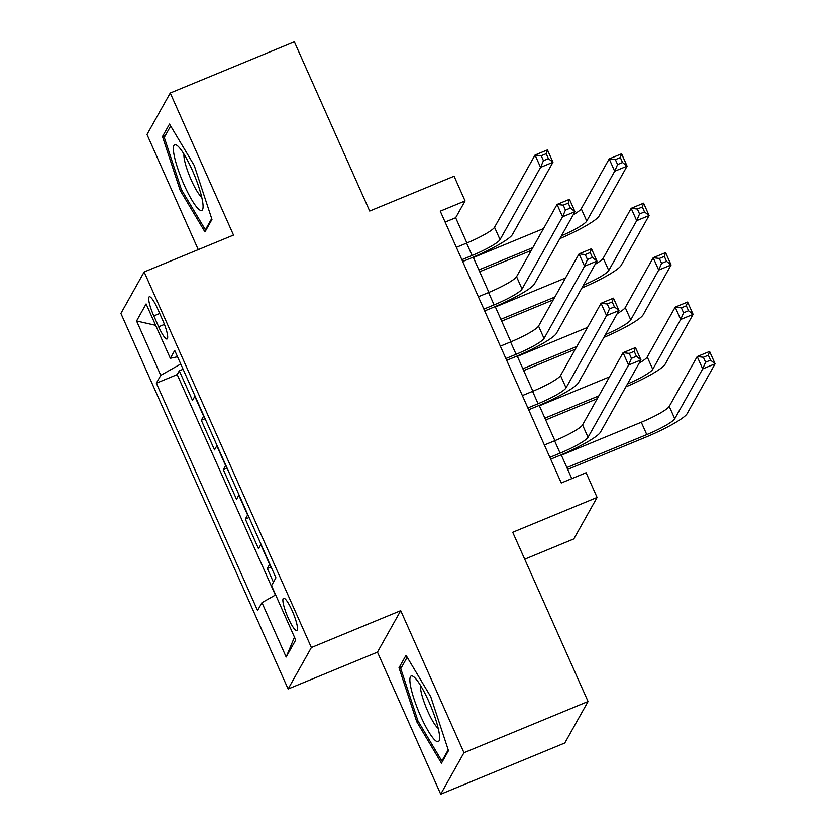 <?xml version="1.0" encoding="UTF-8"?>
<svg xmlns="http://www.w3.org/2000/svg" width="836" height="836" viewBox="0 0 836 836"><rect width="100%" height="100%" fill="white"/><g stroke="black" fill="none" stroke-linecap="round" stroke-linejoin="round"><path stroke-width="1.25" d="M292.203 610.792A17.493 3.26 -112.4 0 0 283.519 598.21A17.493 3.26 -112.4 0 0 288.18 617.971A17.493 3.26 -112.4 0 0 296.864 630.553A17.493 3.26 -112.4 0 0 292.203 610.792M524.694 559.19L573.83 538.907L597.092 497.441L586.088 472.727L561.269 482.968L440.258 211.174L465.077 200.933L454.073 176.229L369.7 211.048L294.345 41.8L170.251 93.015L146.99 134.491L198.257 249.63M440.718 794.2L564.802 742.985L588.063 701.508L463.97 752.724L400.716 610.656L311.379 647.524L288.117 689L377.464 652.132L440.718 794.2L463.97 752.724M311.379 647.524L144.158 271.961L120.906 313.437L288.117 689M195.018 396.065A21.861 3.125 156 0 0 194.809 396.389L192.51 400.475L179.312 370.829L183.094 369.272M203.817 415.837A21.861 3.125 156 0 0 203.608 416.15L201.309 420.247L205.092 418.69M201.309 420.247L214.518 449.893L216.806 445.807A21.861 3.125 156 0 1 217.026 445.483M239.023 494.902A21.861 3.125 156 0 0 238.814 495.215L236.515 499.311L223.316 469.665L227.089 468.097M261.031 544.32A21.861 3.125 156 0 0 260.811 544.633L258.512 548.73L245.314 519.083L249.097 517.515M153.814 315.924L158.652 326.792A16.939 3.156 -112.4 0 0 167.064 338.977A16.939 3.156 -112.4 0 0 162.55 319.843L157.711 308.975A16.939 3.156 -112.4 0 0 149.299 296.78A16.939 3.156 -112.4 0 0 153.814 315.924L159.718 313.479M180.754 364.005L160.763 375.343L156.353 383.191L257.561 610.499L261.961 602.652L286.163 657.012L295.725 639.979L271.522 585.618L275.922 577.77L174.714 350.451L170.314 358.299L177.525 356.763M160.763 375.343L136.561 320.982L146.112 303.938L170.314 358.299M179.312 370.829L177.201 374.58L275.368 595.065M269.829 564.081A21.861 3.125 -24 0 0 269.61 564.404L267.321 568.49L273.424 582.222M245.314 519.083L247.613 514.986A21.861 3.125 -24 0 1 247.822 514.662M223.316 469.665L225.605 465.568A21.861 3.125 -24 0 1 225.824 465.244M597.092 497.441L512.708 532.26L588.063 701.508M144.158 271.961L233.505 235.083L170.251 93.015M466.885 242.994L455.651 217.747L465.077 200.933M571.793 478.62L561.196 454.826M554.895 440.666L539.199 405.408M532.898 391.248L517.191 355.99M510.89 341.83L495.194 306.572M488.893 292.412L473.197 257.154M445.118 222.094L455.651 217.747M177.201 374.58L156.353 383.191M267.321 568.49L271.094 566.933M261.961 602.652L275.65 594.898M155.632 325.319L136.561 320.982M286.163 657.012L294.471 637.157M180.221 190.483L204.956 231.927L211.957 219.429L194.234 165.497L169.499 124.062L162.487 136.55L180.221 190.483L181.569 189.929M400.716 610.656L377.464 652.132M448.472 750.665L430.749 696.733L406.014 655.288L399.012 667.776L416.736 721.708L441.471 763.153L448.472 750.665M165.423 135.338L162.487 136.55M418.094 721.154L416.736 721.708M401.938 666.564L399.012 667.776M461.859 259.693L472.079 255.482A27.327 3.908 156 0 0 500.043 239.629L540.558 167.388L535.05 155.026L547.465 149.905L552.962 162.268L512.447 234.508A40.995 5.873 -24 0 1 470.511 258.282L462.674 261.511M456.362 247.341L466.582 243.119A27.327 3.908 156 0 0 494.536 227.277L535.05 155.026L541.247 155.747L543.442 160.69L548.406 158.641L546.211 153.699L541.247 155.747M548.406 158.641L552.962 162.268L540.558 167.388L543.442 160.69M546.211 153.699L547.465 149.905M531.268 250.434L479.676 271.721M473.364 257.551L543.515 228.604M478.871 269.903L532.835 247.634M573.183 214.862A27.327 3.908 156 0 0 581.239 208.728L609.183 158.903L621.587 153.782L627.094 166.134L599.151 215.96A40.995 5.873 -24 0 1 559.859 238.615M561.437 235.804A27.327 3.908 156 0 0 586.736 221.08L614.679 171.255L609.183 158.903L615.369 159.613L617.574 164.556L622.538 162.508L620.333 157.565L615.369 159.613M622.538 162.508L627.094 166.134L614.679 171.255L617.574 164.556M620.333 157.565L621.587 153.782M192.301 170.293A35.53 6.625 -112.4 0 0 177.431 145.736A35.53 6.625 -112.4 0 0 184.129 184.871A35.53 6.625 -112.4 0 0 203.033 207.767A35.53 6.625 -112.4 0 0 192.301 170.293M183.983 154.19A24.317 4.535 -112.4 0 0 191.298 180.148A24.317 4.535 -112.4 0 0 201.716 197.15M206.346 229.451L205.395 229.837L181.433 189.688L164.253 137.428L170.659 126.006M211.686 218.614L205.395 229.837M414.395 677.348A35.53 6.625 -112.4 0 0 413.956 676.972A35.53 6.625 -112.4 0 0 414.269 699.732A35.53 6.625 -112.4 0 0 435.075 740.268A35.53 6.625 -112.4 0 0 439.548 738.993A35.53 6.625 -112.4 0 0 431.146 706.974A35.53 6.625 -112.4 0 0 414.395 677.348M420.508 685.426A24.317 4.535 -112.4 0 0 426.057 707.246A24.317 4.535 -112.4 0 0 437.688 727.926A24.317 4.535 -112.4 0 0 438.231 728.375M448.211 749.84L441.91 761.063L417.948 720.914L400.768 668.654L407.174 657.232M442.861 760.676L441.91 761.063M483.866 309.111L494.076 304.889A27.327 3.908 156 0 0 522.04 289.047L562.555 216.806L557.058 204.444L569.462 199.323L574.969 211.675L534.455 283.926A40.995 5.873 -24 0 1 492.508 307.7L484.671 310.929M478.359 296.759L488.579 292.537A27.327 3.908 156 0 0 516.543 276.695L557.058 204.444L563.245 205.165L565.449 210.097L570.413 208.049L568.208 203.117L563.245 205.165M570.413 208.049L574.969 211.675L562.555 216.806L565.449 210.097M568.208 203.117L569.462 199.323M505.864 358.529L516.084 354.307A27.327 3.908 156 0 0 544.048 338.465L584.563 266.214L579.055 253.862L591.47 248.741L596.967 261.093L556.452 333.345A40.995 5.873 -24 0 1 514.506 357.118L506.679 360.347M500.367 346.177L510.577 341.955A27.327 3.908 156 0 0 538.541 326.113L579.055 253.862L585.252 254.572L587.447 259.515L592.41 257.467L590.216 252.524L585.252 254.572M592.41 257.467L596.967 261.093L584.563 266.214L587.447 259.515M590.216 252.524L591.47 248.741M527.871 407.947L538.081 403.725A27.327 3.908 156 0 0 566.045 387.883L606.56 315.632L601.063 303.28L613.467 298.159L618.974 310.511L578.449 382.763A40.995 5.873 -24 0 1 536.513 406.526L528.676 409.765M522.364 395.595L532.584 391.373A27.327 3.908 156 0 0 560.548 375.531L601.063 303.28L607.25 303.99L609.454 308.933L614.418 306.885L612.213 301.942L607.25 303.99M614.418 306.885L618.974 310.511L606.56 315.632L609.454 308.933M612.213 301.942L613.467 298.159M549.869 457.365L560.089 453.143A27.327 3.908 156 0 0 588.042 437.301L628.567 365.05L623.06 352.698L635.475 347.577L640.972 359.929L600.457 432.181A40.995 5.873 -24 0 1 558.511 455.944L550.673 459.183M544.372 445.003L554.582 440.791A27.327 3.908 156 0 0 582.546 424.939L623.06 352.698L629.247 353.409L631.452 358.351L636.415 356.303L634.21 351.36L629.247 353.409M636.415 356.303L640.972 359.929L628.567 365.05L631.452 358.351M634.21 351.36L635.475 347.577M553.265 299.852L501.684 321.139M495.372 306.969L565.512 278.022M500.868 319.321L554.843 297.052M595.19 264.28A27.327 3.908 156 0 0 603.237 258.146L631.18 208.321L643.595 203.19L649.091 215.552L621.148 265.378A40.995 5.873 -24 0 1 581.856 288.033M583.434 285.222A27.327 3.908 156 0 0 608.744 270.498L636.687 220.673L631.18 208.321L637.377 209.031L639.571 213.974L644.535 211.926L642.341 206.983L637.377 209.031M644.535 211.926L649.091 215.552L636.687 220.673L639.571 213.974M642.341 206.983L643.595 203.19M575.272 349.27L523.681 370.557M517.369 356.387L587.509 327.44M522.876 368.739L576.84 346.47M617.187 313.688A27.327 3.908 156 0 0 625.244 307.554L653.188 257.728L665.592 252.608L671.089 264.97L643.156 314.796A40.995 5.873 -24 0 1 603.864 337.451M605.442 334.64A27.327 3.908 156 0 0 630.741 319.916L658.684 270.091L653.188 257.728L659.374 258.449L661.579 263.382L666.543 261.334L664.338 256.401L659.374 258.449M666.543 261.334L671.089 264.97L658.684 270.091L661.579 263.382M664.338 256.401L665.592 252.608M597.27 398.688L545.689 419.975M539.377 405.805L609.517 376.858M544.873 418.157L598.848 395.877M639.185 363.106A27.327 3.908 156 0 0 647.242 356.972L675.185 307.146L687.6 302.026L693.096 314.378L665.153 364.203A40.995 5.873 -24 0 1 625.861 386.869M627.439 384.058A27.327 3.908 156 0 0 652.738 369.334L680.682 319.498L675.185 307.146L681.371 307.857L683.576 312.8L688.54 310.752L686.335 305.809L681.371 307.857M688.54 310.752L693.096 314.378L680.682 319.498L683.576 312.8M686.335 305.809L687.6 302.026M566.881 467.575L646.782 434.595A27.327 3.908 156 0 0 674.746 418.742L702.689 368.916L697.193 356.564L709.597 351.444L715.093 363.796L687.15 413.621A40.995 5.873 -24 0 1 645.214 437.395L567.686 469.393M561.374 455.212L641.285 422.243A27.327 3.908 156 0 0 669.249 406.39L697.193 356.564L703.379 357.275L705.574 362.218L710.537 360.17L708.343 355.227L703.379 357.275M710.537 360.17L715.093 363.796L702.689 368.916L705.574 362.218M708.343 355.227L709.597 351.444M203.608 416.15L194.809 396.389M269.61 564.404L260.811 544.633M247.613 514.986L238.814 495.215M225.605 465.568L216.806 445.807M164.431 324.41L158.652 326.792M466.582 243.119L472.079 255.482M494.536 227.277L500.043 239.629M581.239 208.728L586.736 221.08M488.579 292.537L494.076 304.889M516.543 276.695L522.04 289.047M510.577 341.955L516.084 354.307M538.541 326.113L544.048 338.465M532.584 391.373L538.081 403.725M560.548 375.531L566.045 387.883M554.582 440.791L560.089 453.143M582.546 424.939L588.042 437.301M603.237 258.146L608.744 270.498M625.244 307.554L630.741 319.916M647.242 356.972L652.738 369.334M641.285 422.243L646.782 434.595M669.249 406.39L674.746 418.742"/></g></svg>
